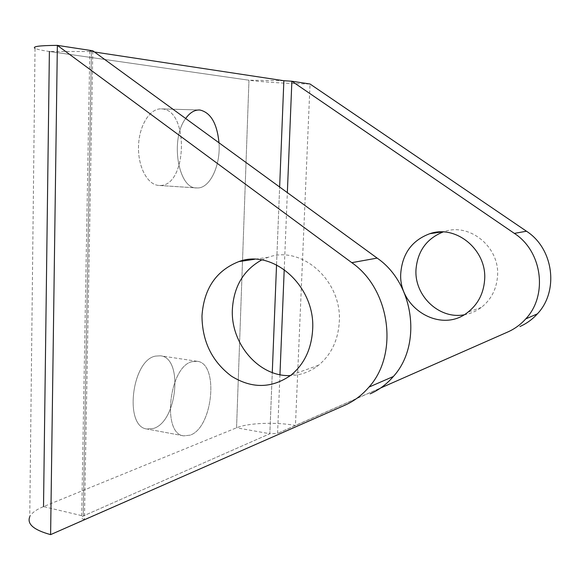 <?xml version="1.0" encoding="UTF-8"?>
<svg xmlns="http://www.w3.org/2000/svg" width="580" height="580" viewBox="0 0 580 580"><rect width="100%" height="100%" fill="white"/><g stroke="black" fill="none" stroke-linecap="round" stroke-linejoin="round"><path stroke-width="0.43" stroke-dasharray="2.9 2.17" d="M161.943 108.917C189.334 110.026 187.05 186.426 159.964 185.462L158.862 185.44C147.588 184.926 137.851 166.924 138.511 146.283C139.026 125.635 149.865 108.3 161.247 108.88L161.943 108.917C189.334 110.026 187.05 186.426 159.964 185.462L158.862 185.44C147.588 184.926 137.851 166.924 138.511 146.283C139.026 125.635 149.865 108.3 161.247 108.88L161.943 108.917M219.001 142.796C220.762 165.09 210.207 188.072 197.606 187.971L196.54 187.949C178.19 188.841 169.831 139.164 185.673 118.494C169.831 139.164 178.19 188.841 196.54 187.949L158.862 185.44L197.606 187.971C210.207 188.072 220.762 165.09 219.001 142.796M155.549 356.098L160.471 355.801C183.403 357.708 177.407 421.298 153.678 428.395L147.081 429.026C123.866 427.083 131.674 360.057 155.549 356.098L160.471 355.801C183.403 357.708 177.407 421.298 153.678 428.395L147.081 429.026C123.866 427.083 131.674 360.057 155.549 356.098M192.357 361.623L197.099 361.282C219.175 363.044 213.041 427.707 190.131 435.159L183.766 435.863C161.385 434.123 169.309 365.835 192.357 361.623L197.099 361.282C219.175 363.044 213.041 427.707 190.131 435.159L183.766 435.863C161.385 434.123 169.309 365.835 192.357 361.623M283.859 80.729L248.965 80.214L49.387 51.489L91.43 51.54L94.475 52.004L91.43 51.54L83.215 515.997L43.522 506.608L236.553 427.801L248.965 80.214L49.387 51.489C41.796 50.395 37.011 49.351 35.025 48.358L29.754 516.751C31.675 512.966 36.264 509.588 43.522 506.608L236.553 427.801C248.182 422.892 275.457 421.87 295.452 425.423L507.747 332.006M344.89 405.217L84.448 519.535C82.208 518.955 81.272 518.172 81.657 517.193L83.215 515.997L269.845 433.731L236.553 427.801L248.965 80.214C260.833 81.961 289.079 83.694 310.032 84.006L295.452 425.423L277.566 433.398L380.654 387.991M50.605 534.63L84.448 519.535L92.815 50.794L89.813 51.178L91.43 51.54L83.215 515.997L269.845 433.731L272.274 372.556L269.845 433.731L277.566 433.398L279.951 374.695M276.544 264.871L279.64 187.006L276.544 264.871M261.66 259.97L268.236 257.295C301.549 244.789 342.468 280.974 339.256 322.306C338.01 340.547 331.071 354.88 318.449 365.32C310.082 371.831 300.752 375.253 290.45 375.579M464.007 314.824C470.337 313.787 476.108 311.322 481.313 307.422C490.977 299.795 496.371 289.543 497.495 276.682C500.344 247.595 470.01 222.502 444.316 231.572L443.076 231.978M284.222 269.497L287.346 192.625M49.387 51.489L43.522 506.608M197.099 361.282L160.471 355.801L197.099 361.282M183.766 435.863L147.081 429.026L183.766 435.863M199.288 109.99L161.247 108.88L199.288 109.99M318.449 365.32L291.167 375.021M481.313 307.422L467.973 312.163M89.813 51.178L81.657 517.193M444.316 231.572L441.764 231.949M268.236 257.295L254.533 259.296"/><path stroke-width="0.87" d="M199.962 110.026C210.743 112.571 217.094 123.489 219.001 142.796C217.094 123.489 210.743 112.571 199.962 110.026L199.288 109.99L199.962 110.026M49.387 51.489L43.522 506.608M272.274 372.556L276.544 264.871L272.274 372.556M283.859 80.729L279.64 187.006L283.859 80.729L94.475 52.004L283.859 80.729L291.87 81.229L310.032 84.006L526.473 231.217C553.581 248.515 559.135 291.058 537.399 313.845C532.433 319.341 526.611 323.567 519.941 326.525M185.673 118.494C189.783 112.759 194.322 109.924 199.288 109.99C194.322 109.924 189.783 112.759 185.673 118.494M201.978 315.875C202.195 341.439 212.019 361.529 231.449 376.166C252.046 388.912 271.947 388.535 291.167 375.021C304.224 364.138 311.373 349.124 312.62 329.984C315.839 286.6 273.281 248.53 238.866 261.587C216.18 270.548 203.885 288.644 201.978 315.875M290.45 375.579C259.028 377.13 230.419 343.606 232.384 309.205C233.827 286.447 243.585 270.034 261.66 259.97M400.852 272.252C397.351 307.516 440.793 334.45 467.973 312.163C477.905 304.297 483.445 293.712 484.583 280.408C487.483 250.313 456.228 224.322 429.838 233.689C412.409 240.163 402.752 253.018 400.852 272.252M443.076 231.978C426.815 238.554 417.803 250.864 416.041 268.917C413.83 295.162 438.755 319.529 464.007 314.824M351.799 262.66L377.145 258.1L92.815 50.794L57.355 45.37L351.799 262.66C390.231 289.224 399.018 354.01 368.96 387.107C362.116 395.111 354.09 401.142 344.89 405.217L50.605 534.63C33.763 529.99 26.81 524.03 29.754 516.751M377.145 258.1C414.04 283.301 422.341 344.839 393.37 376.492C386.773 384.141 379.037 389.927 370.163 393.849M380.654 387.991L507.747 332.006C514.605 328.962 520.593 324.604 525.712 318.927C548.086 295.401 542.314 251.329 514.366 233.392L291.87 81.229L287.346 192.625M35.025 48.358C32.016 46.502 39.462 45.501 57.355 45.37L50.605 534.63M279.951 374.695L284.222 269.497M514.366 233.392L526.473 231.217M525.712 318.927L537.399 313.845M368.96 387.107L393.37 376.492M441.764 231.949L429.838 233.689M254.533 259.296L238.866 261.587"/></g></svg>
